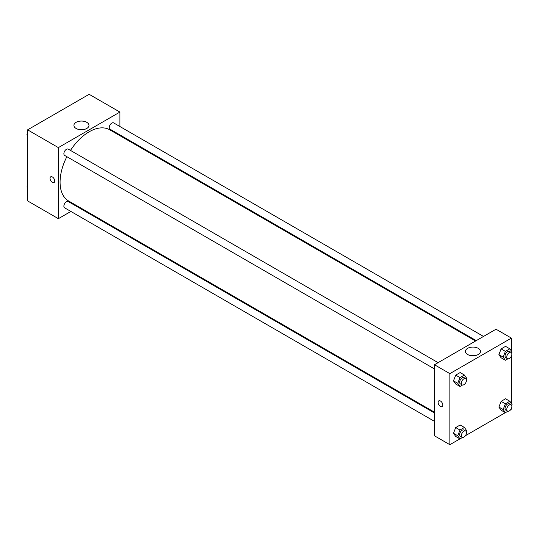 <?xml version="1.0" encoding="UTF-8"?>
<svg xmlns="http://www.w3.org/2000/svg" width="539" height="539" viewBox="0 0 539 539"><rect width="100%" height="100%" fill="white"/><g stroke="black" fill="none" stroke-linecap="round" stroke-linejoin="round"><path stroke-width="0.81" d="M70.879 211.443L58.367 218.672L27.597 200.906L27.597 129.838L89.144 94.305L119.914 112.072L119.914 126.517M119.914 134.891L119.914 135.68M76.127 122.326A7.526 4.346 180 0 1 84.327 121.383A7.526 4.346 180 0 1 88.975 125.398A7.526 4.346 180 0 1 81.45 129.744A7.526 4.346 180 0 1 73.917 125.398A7.526 4.346 180 0 1 76.127 122.326M58.367 218.672L58.367 147.605L27.597 129.838M58.367 147.605L119.914 112.072M83.269 129.616A7.526 4.346 0 0 0 79.624 129.616M50.727 176.805A3.322 1.92 -120 0 0 50.215 179.467A3.322 1.92 -120 0 0 52.384 182.398A3.322 1.92 60 0 1 50.215 179.467A3.322 1.92 60 0 1 50.72 176.805A3.322 1.92 60 0 1 54.048 178.726A3.322 1.92 60 0 1 54.048 182.559A3.322 1.92 60 0 1 52.384 182.398A3.322 1.92 -120 0 0 54.048 182.559M78.815 206.868L78.135 207.259M438.099 362.653L68.251 149.121A3.625 2.095 120 0 0 64.626 151.216A3.625 2.095 120 0 0 64.626 155.4L434.474 368.932M434.474 412.989L68.251 201.552A3.625 2.095 120 0 0 65.455 202.523A3.625 2.095 120 0 0 63.871 206.174A3.625 2.095 120 0 0 64.626 207.832L434.474 421.363M483.503 336.437L113.655 122.905A3.625 2.095 120 0 0 110.866 123.876A3.625 2.095 120 0 0 109.282 127.527A3.625 2.095 120 0 0 110.03 129.192L476.254 340.628M66.856 156.694A41.099 23.729 120 0 0 60.078 182.148A41.099 23.729 120 0 0 68.588 200.966L434.474 412.207M475.573 341.019L109.693 129.778A41.099 23.729 120 0 0 70.481 150.408M459.929 438.881L449.856 444.695L434.474 435.808L434.474 364.748L496.015 329.214L511.403 338.094L511.403 351.057M465.406 435.721L505.339 412.665M510.81 409.505L511.403 409.162L511.403 408.474M453.488 380.851L455.704 384.011L453.488 380.851L455.704 375.131L453.488 380.851L457.759 383.317L459.983 377.596L464.423 375.029L466.646 378.189L466.255 379.186M460.151 372.564L455.704 375.131L460.151 372.564L464.423 375.029M498.892 354.635L501.115 357.795L498.892 354.635L501.115 348.915L498.892 354.635L503.17 357.108L505.387 351.381L509.827 348.814L512.05 351.974L511.666 352.978M505.555 346.348L501.115 348.915L505.555 346.348L509.827 348.814M498.892 407.066L501.115 410.226L498.892 407.066L501.115 401.346L498.892 407.066L503.17 409.532L505.387 403.812L509.827 401.245L512.05 404.405L511.666 405.402M505.555 398.779L501.115 401.346L505.555 398.779L509.827 401.245M449.856 444.695L449.856 373.628L511.403 338.094M511.403 356.043L511.403 403.489M453.488 433.282L455.704 436.442L453.488 433.282L455.704 427.562L453.488 433.282L457.759 435.748L459.983 430.028L464.423 427.461L466.646 430.621L466.255 431.618M460.151 424.995L455.704 427.562L460.151 424.995L464.423 427.461M467.616 354.494A7.526 4.346 180 0 1 465.413 351.421A7.526 4.346 180 0 1 472.939 347.076A7.526 4.346 180 0 1 480.465 351.421A7.526 4.346 180 0 1 475.822 355.437A7.526 4.346 180 0 1 467.616 354.494M449.856 373.628L434.474 364.748M442.809 405.092A3.322 1.92 60 0 1 442.121 406.615A3.322 1.92 60 0 1 438.793 404.695A3.322 1.92 60 0 1 438.793 400.854A3.322 1.92 60 0 1 441.353 401.744A3.322 1.92 60 0 1 442.809 405.092M474.765 355.639A7.526 4.346 0 0 0 471.113 355.639M438.793 400.854A3.322 1.92 -120 0 0 438.793 404.695A3.322 1.92 -120 0 0 442.121 406.608M462.496 385.028L459.983 386.476L457.759 383.317M465.723 378.6L464.018 377.617A3.625 2.095 120 0 0 461.222 378.587A3.625 2.095 120 0 0 459.639 382.239A3.625 2.095 120 0 0 460.387 383.896L462.098 384.88A3.625 2.095 120 0 0 465.723 382.791A3.625 2.095 120 0 0 465.723 378.6A3.625 2.095 120 0 0 462.934 379.571A3.625 2.095 120 0 0 461.35 383.222A3.625 2.095 120 0 0 462.098 384.88M459.983 386.476L455.704 384.011M459.983 377.596L455.704 375.131M507.9 358.812L505.387 360.261L503.17 357.108M511.134 352.385L509.422 351.401A3.625 2.095 120 0 0 506.626 352.371A3.625 2.095 120 0 0 505.043 356.023A3.625 2.095 120 0 0 505.798 357.68L507.502 358.671A3.625 2.095 120 0 0 511.134 356.575A3.625 2.095 120 0 0 511.134 352.385A3.625 2.095 120 0 0 508.338 353.355A3.625 2.095 120 0 0 506.754 357.007A3.625 2.095 120 0 0 507.502 358.671M505.387 360.261L501.115 357.795M505.387 351.381L501.115 348.915M462.496 437.459L459.983 438.908L457.759 435.748M465.723 431.032L464.018 430.048A3.625 2.095 120 0 0 461.222 431.018A3.625 2.095 120 0 0 459.639 434.67A3.625 2.095 120 0 0 460.387 436.327L462.098 437.311A3.625 2.095 120 0 0 465.723 435.222A3.625 2.095 120 0 0 465.723 431.032A3.625 2.095 120 0 0 462.934 432.002A3.625 2.095 120 0 0 461.35 435.653A3.625 2.095 120 0 0 462.098 437.311M459.983 438.908L455.704 436.442M459.983 430.028L455.704 427.562M507.9 411.244L505.387 412.692L503.17 409.532M511.134 404.816L509.422 403.832A3.625 2.095 120 0 0 506.626 404.802A3.625 2.095 120 0 0 505.043 408.454A3.625 2.095 120 0 0 505.798 410.112L507.502 411.102A3.625 2.095 120 0 0 511.134 409.007A3.625 2.095 120 0 0 511.134 404.816A3.625 2.095 120 0 0 508.338 405.786A3.625 2.095 120 0 0 506.754 409.438A3.625 2.095 120 0 0 507.502 411.102M505.387 412.692L501.115 410.226M505.387 403.812L501.115 401.346M27.597 135.511L26.95 134.595L27.597 132.924M29.14 128.949L33.661 126.335M27.597 134.966L26.95 134.595M74.55 102.733L79.071 100.119M27.597 187.943L26.95 187.026L27.597 185.355M27.597 187.397L26.95 187.026"/></g></svg>
